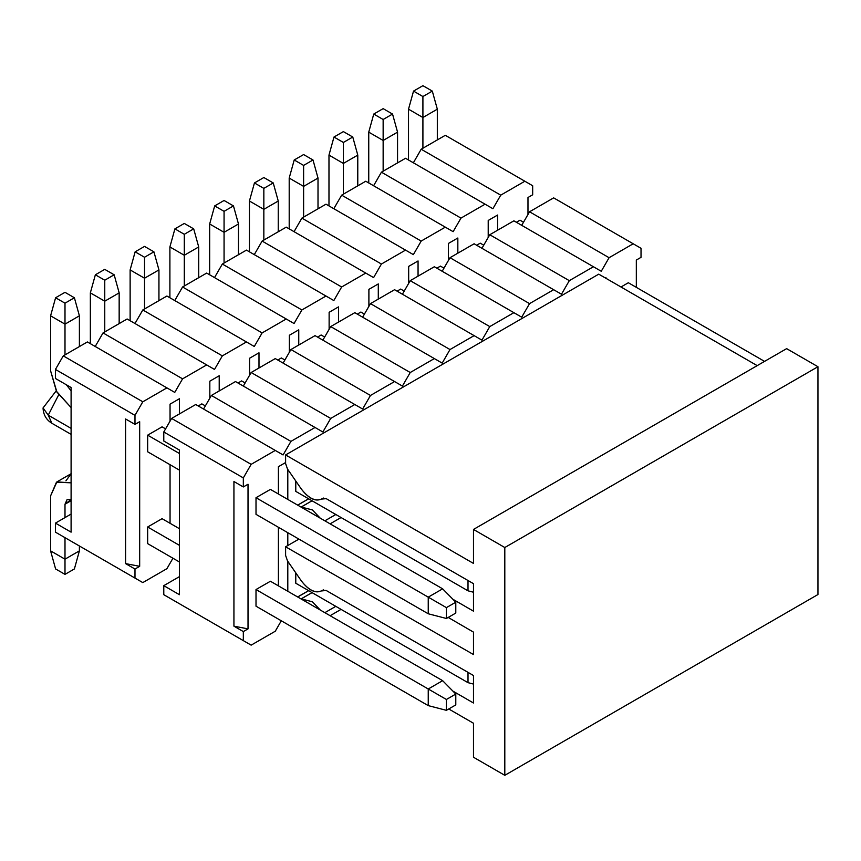 <?xml version="1.0" encoding="UTF-8"?>
<svg xmlns="http://www.w3.org/2000/svg" width="861" height="861" viewBox="0 0 861 861"><rect width="100%" height="100%" fill="white"/><g stroke="black" fill="none" stroke-linecap="round" stroke-linejoin="round"><path stroke-width="1.29" d="M322.864 498.304L322.606 498.487C316.116 502.254 308.991 499.057 301.232 488.897L287.477 468.987L285.604 463.573L285.604 454.952L598.75 274.153L757.196 365.634L598.75 274.153L285.604 454.952L473.485 563.428L473.485 529.44L786.631 348.64L817.95 366.721L817.95 594.531L817.95 366.721L786.631 348.64L473.485 529.44L473.485 563.428L285.604 454.952L285.604 463.573L287.477 468.987L301.232 488.897C308.97 498.853 316.095 502.049 322.606 498.487L326.19 498.637L473.485 583.672L473.485 611.159L473.485 583.672L326.19 498.637L321.723 499.079L323.488 498.056M322.864 590.151L322.606 590.323C316.116 594.09 308.991 590.904 301.232 580.745L287.477 560.834L285.604 555.42L285.604 546.8L473.485 654.543L473.485 632.125L473.485 654.543L285.604 546.8L285.604 555.42L287.477 560.834L301.232 580.745C308.97 590.7 316.095 593.896 322.606 590.323L326.19 590.474L473.485 675.519L473.485 702.996L473.485 675.519L326.19 590.474L321.723 590.926L323.488 589.903M473.485 757.239L473.485 723.251L473.485 757.239L504.804 775.32L504.804 547.521L473.485 529.44L504.804 547.521L817.95 366.721L504.804 547.521L504.804 775.32L817.95 594.531L504.804 775.32L473.485 757.239M473.485 702.996L452.918 691.125L473.485 702.996M320.249 610.008L301.049 598.922L312.059 592.626L301.232 598.869L312.392 601.785L320.249 610.008M448.753 708.969L473.485 723.251L448.753 708.969M473.485 611.159L452.918 599.278L473.485 611.159M320.249 518.171L301.049 507.086L312.059 500.779L301.232 507.032L312.392 509.949L320.249 518.171M448.204 617.434L473.485 632.125L448.204 617.434M285.604 546.8L298.907 539.115L285.604 546.8M297.702 505.149L308.668 498.82L297.702 505.149M324.855 520.83L335.822 514.501M335.812 514.501L324.855 520.819M330.107 523.854L341.064 517.526L330.107 523.854M297.702 596.996L308.668 590.668L297.702 596.996M335.812 606.338L324.855 612.666L335.822 606.338M330.107 615.701L341.064 609.373L330.107 615.701M641.025 248.302L641.025 257.342L636.322 260.054L641.025 257.342L641.025 248.302L633.19 243.781L609.082 257.708L601.258 271.269L593.423 266.749L569.315 280.664L561.48 294.225L553.655 289.705L529.547 303.632L521.712 317.192L513.888 312.672L489.769 326.588L481.945 340.149L474.12 335.629L450.002 349.544L442.177 363.105L434.342 358.585L410.234 372.512L402.41 386.072L394.575 381.552L370.467 395.468L362.632 409.029L354.807 404.509L330.699 418.435L322.864 431.985L315.04 427.476L290.921 441.392L283.097 454.952L275.272 450.432L251.154 464.348L243.329 477.909L243.329 486.949L233.934 481.525L233.934 626.162L248.022 628.874L248.022 484.237L243.329 486.949L248.022 484.237L248.022 628.874L243.329 631.587L243.329 640.627L251.154 645.147L275.272 631.231L281.299 620.781L275.272 631.231L251.154 645.147L243.329 640.627L243.329 631.587L233.934 626.162L233.934 481.525L243.329 486.949L243.329 477.909L251.154 464.348L275.272 450.432L283.097 454.952L290.921 441.392L211.386 395.468L235.494 381.552L211.386 395.468L203.562 409.029L211.386 395.468L290.921 441.392L315.04 427.476L235.494 381.552L322.864 431.985L330.699 418.435L251.154 372.512L275.272 358.585L251.154 372.512L243.329 386.072L251.154 372.512L330.699 418.435L354.807 404.509L275.272 358.585L362.632 409.029L370.467 395.468L290.921 349.544L315.04 335.629L290.921 349.544L283.097 363.105L290.921 349.544L370.467 395.468L394.575 381.552L315.04 335.629L402.41 386.072L410.234 372.512L330.699 326.588L354.807 312.672L330.699 326.588L322.864 340.149L330.699 326.588L410.234 372.512L434.342 358.585L354.807 312.672L442.177 363.105L450.002 349.544L370.467 303.632L394.575 289.705L370.467 303.632L362.632 317.192L370.467 303.632L450.002 349.544L474.12 335.629L394.575 289.705L481.945 340.149L489.769 326.588L410.234 280.664L434.342 266.749L410.234 280.664L402.41 294.225L410.234 280.664L489.769 326.588L513.888 312.672L434.342 266.749L521.712 317.192L529.547 303.632L450.002 257.708L474.12 243.781L450.002 257.708L442.177 271.269L450.002 257.708L529.547 303.632L553.655 289.705L474.12 243.781L561.48 294.225L569.315 280.664L489.769 234.741L513.888 220.825L489.769 234.741L481.945 248.302L489.769 234.741L569.315 280.664L593.423 266.749L513.888 220.825L601.258 271.269L609.082 257.708L529.547 211.784L553.655 197.869L529.547 211.784L521.712 225.345L529.547 211.784L609.082 257.708L633.19 243.781L553.655 197.869L641.025 248.302M605.95 277.597L605.326 277.952L605.95 277.597L605.95 278.318L605.95 277.597M285.604 462.54L278.404 466.705L285.604 462.54M636.322 287.359L636.322 260.054L636.322 287.359M287.8 469.449L287.8 499.423L287.8 469.449M287.8 532.69L287.8 545.53L287.8 532.69M287.8 561.297L287.8 591.27L287.8 561.297M278.404 585.846L278.404 527.266L278.404 585.846M278.404 493.999L278.404 466.705L278.404 493.999M256.008 514.34L256.008 497.712L270.419 489.392L256.008 497.712L256.008 514.34L428.24 613.775L446.407 618.478L455.792 613.054L455.792 602.205L446.407 607.629L446.407 618.478L446.407 607.629L455.792 602.205L442.64 588.827L428.24 597.147L446.407 607.629L428.24 597.147L428.24 613.775L256.008 514.34M256.008 606.187L256.008 589.548L270.419 581.24L256.008 589.548L256.008 606.187L428.24 705.622L428.24 688.994L446.407 699.476L446.407 710.325L455.792 704.901L455.792 694.052L446.407 699.476L455.792 694.052L455.792 704.901L446.407 710.325L428.24 705.622L446.407 710.325L446.407 699.476L428.24 688.994L442.64 680.674L455.792 694.052L442.64 680.674L428.24 688.994L256.008 589.548L428.24 688.994L428.24 705.622L256.008 606.187M295.775 491.383L295.775 481.008L295.775 491.383L468.007 590.818L473.485 592.239L468.007 590.818L295.775 491.383M295.775 583.231L295.775 572.856L295.775 583.231L468.007 682.665L468.007 672.355L468.007 682.665L473.485 684.075L468.007 682.665L295.775 583.231M620.985 286.993L628.336 282.742L620.985 286.993M179.443 594.703L179.443 450.066L163.784 441.026L163.784 431.985L171.619 418.435L195.727 404.509L275.272 450.432L195.727 404.509L171.619 418.435L251.154 464.348L171.619 418.435L163.784 431.985L243.329 477.909L163.784 431.985L163.784 441.026L179.443 450.066L179.443 594.703L163.784 585.663L163.784 594.703L251.154 645.147L163.784 594.703L163.784 585.663L179.443 576.622L163.784 585.663L179.443 594.703M233.934 626.162L243.329 631.587L248.022 628.874L233.934 626.162M455.792 613.054L446.407 618.478L428.24 613.775L428.24 597.147L442.64 588.827L455.792 602.205L455.792 613.054M179.443 470.138L147.661 451.788L179.443 470.138M79.395 315.826L79.395 346.563L79.395 315.826L74.39 297.755L64.995 292.331L55.599 297.755L64.995 292.331L74.39 297.755L64.995 303.18L74.39 297.755L79.395 315.826L64.995 324.145L50.584 315.826L50.584 370.79L56.471 391.303L71.097 407.554L56.912 392.089L50.584 370.79L50.584 315.826L55.599 297.755L64.995 303.18L64.995 324.145L79.395 315.826M162.062 426.841L165.592 428.875L162.062 426.841L147.661 435.16L179.443 453.51L147.661 435.16L162.062 426.841M270.419 489.392L442.64 588.827L270.419 489.392M256.008 497.712L428.24 597.147L256.008 497.712M71.097 390.851L66.362 384.781L71.097 390.851M64.995 354.883L64.995 324.145L64.995 354.883M64.995 324.145L64.995 303.18L55.599 297.755L50.584 315.826L64.995 324.145M468.007 580.508L468.007 590.818L468.007 580.508M119.162 292.869L119.162 323.607L119.162 292.869L114.158 274.788L104.762 269.364L95.367 274.788L104.762 269.364L114.158 274.788L104.762 280.212L114.158 274.788L119.162 292.869L104.762 301.189L90.351 292.869L90.351 343.668L90.351 292.869L95.367 274.788L104.762 280.212L104.762 301.189L119.162 292.869M201.84 403.874L205.359 405.908L201.84 403.874L198.234 405.961L201.84 403.874M104.762 331.926L104.762 301.189L104.762 331.926M104.762 301.189L104.762 280.212L95.367 274.788L90.351 292.869L104.762 301.189M158.941 269.913L158.941 300.64L158.941 269.913L153.925 251.832L144.53 246.407L135.134 251.832L144.53 246.407L153.925 251.832L144.53 257.256L153.925 251.832L158.941 269.913L144.53 278.221L130.129 269.913L130.129 320.712L130.129 269.913L135.134 251.832L144.53 257.256L144.53 278.221L158.941 269.913M241.607 380.917L245.127 382.951L241.607 380.917L238.002 382.994L241.607 380.917M144.53 308.959L144.53 278.221L144.53 308.959M144.53 278.221L144.53 257.256L135.134 251.832L130.129 269.913L144.53 278.221M198.708 246.946L198.708 277.683L198.708 246.946L193.693 228.865L184.297 223.44L174.901 228.865L184.297 223.44L193.693 228.865L184.297 234.289L193.693 228.865L198.708 246.946L184.297 255.265L169.897 246.946L169.897 297.755L169.897 246.946L174.901 228.865L184.297 234.289L184.297 255.265L198.708 246.946M281.375 357.961L284.894 359.995L281.375 357.961L277.769 360.038L281.375 357.961M184.297 286.003L184.297 255.265L184.297 286.003M184.297 255.265L184.297 234.289L174.901 228.865L169.897 246.946L184.297 255.265M238.475 223.989L238.475 254.727L238.475 223.989L233.46 205.908L224.064 200.484L214.68 205.908L224.064 200.484L233.46 205.908L224.064 211.332L233.46 205.908L238.475 223.989L224.064 232.309L209.664 223.989L209.664 274.788L209.664 223.989L214.68 205.908L224.064 211.332L224.064 232.309L238.475 223.989M321.142 334.994L324.672 337.028L321.142 334.994L317.548 337.071L321.142 334.994M224.064 263.036L224.064 232.309L224.064 263.036M224.064 232.309L224.064 211.332L214.68 205.908L209.664 223.989L224.064 232.309M278.243 201.022L278.243 231.76L278.243 201.022L273.238 182.952L263.843 177.527L254.447 182.952L263.843 177.527L273.238 182.952L263.843 188.376L273.238 182.952L278.243 201.022L263.843 209.341L249.432 201.022L249.432 251.832L249.432 201.022L254.447 182.952L263.843 188.376L263.843 209.341L278.243 201.022M360.91 312.037L364.44 314.071L360.91 312.037L357.315 314.114L360.91 312.037M263.843 240.079L263.843 209.341L263.843 240.079M263.843 209.341L263.843 188.376L254.447 182.952L249.432 201.022L263.843 209.341M318.01 178.066L318.01 208.803L318.01 178.066L313.006 159.985L303.61 154.56L294.214 159.985L303.61 154.56L313.006 159.985L303.61 165.409L313.006 159.985L318.01 178.066L303.61 186.385L289.199 178.066L289.199 228.865L289.199 178.066L294.214 159.985L303.61 165.409L303.61 186.385L318.01 178.066M400.688 289.07L404.207 291.104L400.688 289.07L397.082 291.158L400.688 289.07M303.61 217.123L303.61 186.385L303.61 217.123M303.61 186.385L303.61 165.409L294.214 159.985L289.199 178.066L303.61 186.385M357.778 155.109L357.778 185.836L357.778 155.109L352.773 137.028L343.378 131.604L333.982 137.028L343.378 131.604L352.773 137.028L343.378 142.452L352.773 137.028L357.778 155.109L343.378 163.418L328.977 155.109L328.977 205.908L328.977 155.109L333.982 137.028L343.378 142.452L343.378 163.418L357.778 155.109M440.455 266.114L443.975 268.148L440.455 266.114L436.85 268.191L440.455 266.114M343.378 194.155L343.378 163.418L343.378 194.155M343.378 163.418L343.378 142.452L333.982 137.028L328.977 155.109L343.378 163.418M397.556 132.142L397.556 162.88L397.556 132.142L392.541 114.061L383.145 108.637L373.749 114.061L383.145 108.637L392.541 114.061L383.145 119.485L392.541 114.061L397.556 132.142L383.145 140.461L368.745 132.142L368.745 182.952L368.745 132.142L373.749 114.061L383.145 119.485L383.145 140.461L397.556 132.142M480.223 243.157L483.742 245.191L480.223 243.157L476.617 245.234L480.223 243.157M383.145 171.199L383.145 140.461L383.145 171.199M383.145 140.461L383.145 119.485L373.749 114.061L368.745 132.142L383.145 140.461M437.323 109.186L437.323 139.923L437.323 109.186L432.308 91.105L422.912 85.68L413.528 91.105L422.912 85.68L432.308 91.105L422.912 96.529L432.308 91.105L437.323 109.186L422.912 117.505L408.512 109.186L408.512 159.985L408.512 109.186L413.528 91.105L422.912 96.529L422.912 117.505L437.323 109.186M519.99 220.19L523.51 222.224L519.99 220.19L516.396 222.267L519.99 220.19M628.336 282.742L764.557 361.394L628.336 282.742M422.912 148.232L422.912 117.505L422.912 148.232M422.912 117.505L422.912 96.529L413.528 91.105L408.512 109.186L422.912 117.505M442.64 680.674L270.419 581.24L442.64 680.674M179.443 528.719L162.062 518.677L179.443 528.719M147.661 526.997L179.443 545.347L147.661 526.997L162.062 518.677L147.661 526.997L147.661 543.635L179.443 561.985L147.661 543.635L147.661 526.997M71.097 482.827L56.471 482.182L50.584 495.904L50.584 550.868L64.995 559.176L64.995 537.662L64.995 574.373L55.599 568.949L50.584 550.868L50.584 495.904L56.912 481.912L71.097 482.827M64.995 517.601L64.995 504.223L71.097 499.52L67.104 499.552L64.995 504.223L64.995 517.601M79.395 545.982L79.395 550.868L64.995 559.176L79.395 550.868L79.395 545.982M65.92 480.879L71.097 473.733M74.39 568.949L64.995 574.373L74.39 568.949L79.395 550.868L74.39 568.949M71.097 500.693L64.995 504.223L71.097 500.693M50.584 550.868L55.599 568.949L64.995 574.373L64.995 559.176L50.584 550.868M532.679 185.75L532.679 194.79L527.976 197.503L532.679 194.79L532.679 185.75L524.844 181.23L500.736 195.156L492.901 208.706L485.077 204.186L460.969 218.113L453.134 231.674L445.309 227.153L421.19 241.069L413.366 254.63L405.542 250.11L381.423 264.036L373.599 277.597L365.764 273.077L341.656 286.993L333.831 300.554L325.996 296.033L301.888 309.96L294.053 323.51L286.229 318.99L262.121 332.916L254.286 346.477L246.461 341.957L222.342 355.873L214.518 369.434L206.694 364.913L182.575 378.84L174.751 392.401L166.916 387.88L142.808 401.796L134.983 415.357L134.983 424.398L125.588 418.973L125.588 563.611L139.676 566.323L139.676 421.686L134.983 424.398L139.676 421.686L139.676 566.323L134.983 569.035L134.983 578.075L142.808 582.596L166.916 568.669L172.953 558.229L166.916 568.669L142.808 582.596L134.983 578.075L134.983 569.035L125.588 563.611L125.588 418.973L134.983 424.398L134.983 415.357L142.808 401.796L166.916 387.88L174.751 392.401L182.575 378.84L103.04 332.916L127.148 318.99L103.04 332.916L95.205 346.477L103.04 332.916L182.575 378.84L206.694 364.913L127.148 318.99L214.518 369.434L222.342 355.873L142.808 309.96L166.916 296.033L142.808 309.96L134.983 323.51L142.808 309.96L222.342 355.873L246.461 341.957L166.916 296.033L254.286 346.477L262.121 332.916L182.575 286.993L206.694 273.077L182.575 286.993L174.751 300.554L182.575 286.993L262.121 332.916L286.229 318.99L206.694 273.077L294.053 323.51L301.888 309.96L222.342 264.036L246.461 250.11L222.342 264.036L214.518 277.597L222.342 264.036L301.888 309.96L325.996 296.033L246.461 250.11L333.831 300.554L341.656 286.993L262.121 241.069L286.229 227.153L262.121 241.069L254.286 254.63L262.121 241.069L341.656 286.993L365.764 273.077L286.229 227.153L373.599 277.597L381.423 264.036L301.888 218.113L325.996 204.186L301.888 218.113L294.053 231.674L301.888 218.113L381.423 264.036L405.542 250.11L325.996 204.186L413.366 254.63L421.19 241.069L341.656 195.156L365.764 181.23L341.656 195.156L333.831 208.706L341.656 195.156L421.19 241.069L445.309 227.153L365.764 181.23L453.134 231.674L460.969 218.113L381.423 172.189L405.542 158.273L381.423 172.189L373.599 185.75L381.423 172.189L460.969 218.113L485.077 204.186L405.542 158.273L492.901 208.706L500.736 195.156L421.19 149.233L445.309 135.306L421.19 149.233L413.366 162.794L421.19 149.233L500.736 195.156L524.844 181.23L445.309 135.306L532.679 185.75M497.604 215.035L488.209 220.459L497.604 215.035L497.604 230.221L497.604 215.035M457.837 238.002L448.441 243.426L457.837 238.002L457.837 253.188L457.837 238.002M418.059 260.958L408.674 266.383L418.059 260.958L418.059 276.144L418.059 260.958M378.291 283.926L368.895 289.35L378.291 283.926L378.291 299.111L378.291 283.926M338.524 306.882L329.128 312.306L338.524 306.882L338.524 322.068L338.524 306.882M298.756 329.838L289.361 335.263L298.756 329.838L298.756 345.024L298.756 329.838M258.989 352.806L249.593 358.23L258.989 352.806L258.989 367.991L258.989 352.806M219.211 375.762L209.826 381.186L219.211 375.762L219.211 390.948L219.211 375.762M179.443 398.729L170.047 404.153L179.443 398.729L179.443 413.915L179.443 398.729M527.976 214.497L527.976 197.503L527.976 214.497M170.047 523.294L170.047 464.714L170.047 523.294M170.047 421.147L170.047 404.153L170.047 421.147M147.661 451.788L147.661 435.16L147.661 451.788M209.826 398.18L209.826 381.186L209.826 398.18M249.593 375.224L249.593 358.23L249.593 375.224M289.361 352.257L289.361 335.263L289.361 352.257M329.128 329.3L329.128 312.306L329.128 329.3M368.895 306.344L368.895 289.35L368.895 306.344M408.674 283.377L408.674 266.383L408.674 283.377M448.441 260.42L448.441 243.426L448.441 260.42M488.209 237.453L488.209 220.459L488.209 237.453M71.097 532.152L71.097 387.515L55.438 378.474L55.438 369.434L63.273 355.873L87.381 341.957L166.916 387.88L87.381 341.957L63.273 355.873L142.808 401.796L63.273 355.873L55.438 369.434L134.983 415.357L55.438 369.434L55.438 378.474L71.097 387.515L71.097 532.152L55.438 523.111L55.438 532.152L142.808 582.596L55.438 532.152L55.438 523.111L71.097 514.071L55.438 523.111L71.097 532.152M125.588 563.611L134.983 569.035L139.676 566.323L125.588 563.611M58.656 394.898L48.238 415.174L71.097 428.38L48.238 415.174L51.908 423.289L48.238 415.174L43.05 407.942L48.238 415.174L58.656 394.898M308.604 498.788L297.637 505.116M308.604 590.624L297.637 596.953M56.912 481.912L71.323 473.593M56.213 390.829L43.05 407.942C43.351 414.765 46.3 419.877 51.908 423.289L71.097 434.364"/></g></svg>

